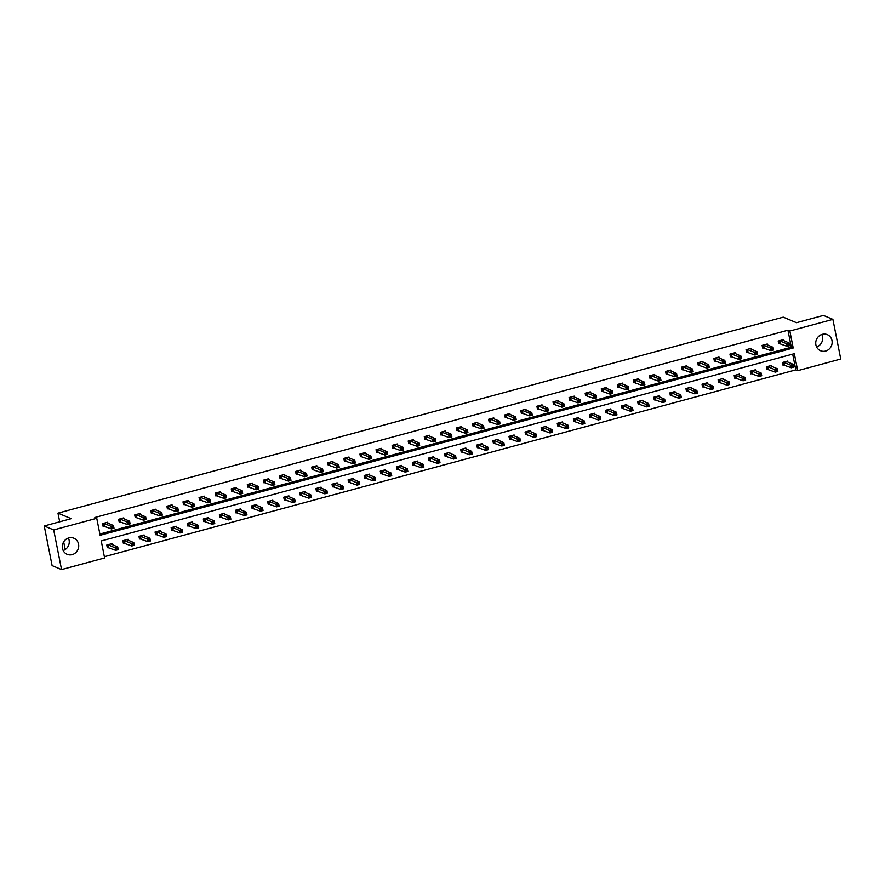 <?xml version="1.0" encoding="UTF-8"?>
<svg xmlns="http://www.w3.org/2000/svg" width="885" height="885" viewBox="0 0 885 885"><rect width="100%" height="100%" fill="white"/><g stroke="black" fill="none" stroke-linecap="round" stroke-linejoin="round"><path stroke-width="1.33" d="M68.41 538.047A8.728 8.12 -67.3 0 1 63.178 550.525M68.864 537.903A8.728 8.12 -67.3 0 1 73.886 538.224A8.728 8.12 -67.3 0 1 78.677 546.775A8.728 8.12 -67.3 0 1 72.172 554.63A8.728 8.12 -67.3 0 1 67.149 554.32A8.728 8.12 -67.3 0 1 62.359 545.757A8.728 8.12 -67.3 0 1 68.864 537.903M821.822 334.475A8.728 8.12 -67.3 0 1 816.589 346.953M822.276 334.331A8.728 8.12 -67.3 0 1 827.309 334.641A8.728 8.12 -67.3 0 1 832.099 343.203A8.728 8.12 -67.3 0 1 825.594 351.057A8.728 8.12 -67.3 0 1 820.561 350.737A8.728 8.12 -67.3 0 1 815.771 342.185A8.728 8.12 -67.3 0 1 822.276 334.331M840.75 359.033L797.695 370.671L794.332 353.679L101.244 540.956L104.607 557.948L61.552 569.575L53.697 529.927L96.753 518.289L100.116 535.281L793.203 348.004L789.84 331.012L832.896 319.385L840.75 359.033M104.364 556.709L795.803 369.875L797.695 370.671M53.697 529.927L44.25 525.967L52.104 565.615L61.552 569.575M44.25 525.967L71.22 518.676L57.979 513.134L783.247 317.162L796.478 322.704L823.448 315.425L832.896 319.385M57.979 513.134L59.693 521.785M63.676 541.874L65.191 549.541M123.977 518.842L123.778 517.869L118.623 519.263L119.154 521.94L120.316 521.63M156.147 510.147L155.959 509.174L150.804 510.568L151.335 513.245L152.486 512.935M188.328 501.452L188.129 500.479L182.974 501.872L183.505 504.561L184.655 504.24M220.498 492.757L220.31 491.794L215.155 493.177L215.686 495.865L216.836 495.556M252.667 484.062L252.479 483.099L247.324 484.493L247.855 487.17L249.006 486.861M284.848 475.367L284.649 474.404L279.494 475.798L280.025 478.475L281.187 478.166M317.018 466.683L316.83 465.709L311.675 467.103L312.206 469.78L313.356 469.47M349.199 457.987L349 457.014L343.845 458.408L344.376 461.085L345.526 460.775M381.369 449.292L381.181 448.319L376.025 449.713L376.556 452.39L377.707 452.08M413.538 440.597L413.35 439.624L408.195 441.018L408.726 443.706L409.877 443.385M445.719 431.902L445.531 430.94L440.365 432.322L440.896 435.011L442.058 434.69M477.889 423.207L477.701 422.245L472.546 423.638L473.077 426.316L474.227 426.006M510.07 414.512L509.871 413.549L504.715 414.943L505.247 417.62L506.408 417.311M542.24 405.828L542.051 404.854L536.896 406.248L537.427 408.925L538.578 408.616M574.42 397.133L574.221 396.159L569.066 397.553L569.597 400.23L570.748 399.92M606.59 388.438L606.402 387.464L601.247 388.858L601.767 391.535L602.928 391.225M638.76 379.742L638.572 378.769L633.417 380.163L633.948 382.84L635.098 382.53M670.941 371.047L670.741 370.074L665.586 371.468L666.117 374.156L667.279 373.835M703.11 362.352L702.922 361.39L697.767 362.784L698.298 365.461L699.449 365.151M735.291 353.657L735.092 352.695L729.937 354.088L730.468 356.766L731.618 356.456M767.461 344.962L767.273 343.999L762.118 345.393L762.649 348.07L763.799 347.761M99.872 534.042L791.323 347.208L787.949 330.227L94.861 517.493L96.753 518.289M783.546 340.625L783.358 339.652L778.203 341.046L778.734 343.723L779.884 343.413M751.376 349.309L751.177 348.347L746.022 349.741L746.553 352.418L747.714 352.108M719.195 358.005L719.007 357.042L713.852 358.436L714.383 361.113L715.534 360.803M687.025 366.7L686.837 365.737L681.682 367.12L682.213 369.808L683.364 369.499M654.856 375.395L654.657 374.421L649.501 375.815L650.033 378.503L651.183 378.183M622.675 384.09L622.487 383.116L617.332 384.51L617.863 387.188L619.013 386.878M590.505 392.785L590.306 391.812L585.151 393.205L585.682 395.883L586.843 395.573M558.324 401.48L558.136 400.507L552.981 401.901L553.512 404.578L554.663 404.268M526.155 410.164L525.967 409.202L520.811 410.596L521.331 413.273L522.493 412.963M493.985 418.859L493.786 417.897L488.631 419.291L489.162 421.968L490.312 421.658M461.804 427.555L461.616 426.592L456.461 427.986L456.992 430.663L458.142 430.353M429.634 436.25L429.435 435.276L424.28 436.67L424.811 439.358L425.973 439.037M397.453 444.945L397.265 443.971L392.11 445.365L392.641 448.042L393.792 447.733M365.284 453.64L365.096 452.666L359.93 454.06L360.46 456.737L361.622 456.428M333.103 462.335L332.915 461.362L327.76 462.755L328.291 465.433L329.441 465.123M300.933 471.019L300.745 470.057L295.59 471.451L296.121 474.128L297.272 473.818M268.763 479.714L268.564 478.752L263.409 480.146L263.94 482.823L265.091 482.513M236.583 488.409L236.395 487.447L231.239 488.841L231.77 491.518L232.921 491.208M204.413 497.104L204.214 496.131L199.059 497.525L199.59 500.213L200.751 499.892M172.232 505.8L172.044 504.826L166.889 506.22L167.42 508.897L168.57 508.587M140.062 514.495L139.874 513.521L134.719 514.915L135.25 517.592L136.401 517.283M107.893 523.19L107.693 522.216L102.538 523.61L103.069 526.287L104.22 525.978M787.949 330.227L789.84 331.012M795.803 369.875L792.683 354.133M108.468 547.417L107.317 547.726L106.786 545.049L111.941 543.655L112.129 544.618M124.553 543.069L123.402 543.379L122.871 540.702L128.026 539.308L128.214 540.27M140.638 538.722L139.487 539.031L138.956 536.354L144.111 534.96L144.31 535.923M156.733 534.374L155.572 534.684L155.041 532.007L160.207 530.613L160.395 531.575M172.818 530.026L171.668 530.336L171.137 527.659L176.292 526.265L176.48 527.239M188.903 525.679L187.753 525.989L187.222 523.312L192.377 521.918L192.565 522.891M204.988 521.331L203.838 521.641L203.307 518.964L208.462 517.57L208.65 518.544M221.073 516.984L219.923 517.294L219.391 514.616L224.547 513.223L224.746 514.196M237.169 512.636L236.007 512.946L235.476 510.269L240.643 508.875L240.831 509.849M253.254 508.289L252.103 508.598L251.572 505.921L256.727 504.527L256.916 505.501M269.339 503.941L268.188 504.262L267.657 501.574L272.812 500.18L273 501.153M285.424 499.594L284.273 499.914L283.742 497.226L288.897 495.832L289.096 496.806M301.519 495.257L300.358 495.567L299.827 492.879L304.982 491.496L305.181 492.458M317.604 490.909L316.443 491.219L315.912 488.542L321.078 487.148L321.266 488.111M333.689 486.562L332.539 486.872L332.008 484.195L337.163 482.801L337.351 483.763M349.774 482.214L348.624 482.524L348.093 479.847L353.248 478.453L353.436 479.416M365.859 477.867L364.709 478.177L364.177 475.499L369.333 474.106L369.532 475.068M381.955 473.519L380.793 473.829L380.262 471.152L385.417 469.758L385.617 470.72M398.04 469.172L396.878 469.481L396.358 466.804L401.513 465.41L401.702 466.384M414.125 464.824L412.974 465.134L412.443 462.457L417.598 461.063L417.786 462.036M430.21 460.477L429.059 460.786L428.528 458.109L433.683 456.715L433.871 457.689M446.294 456.129L445.144 456.439L444.613 453.762L449.768 452.368L449.967 453.341M462.39 451.781L461.229 452.091L460.698 449.414L465.853 448.02L466.052 448.994M478.475 447.434L477.325 447.744L476.794 445.066L481.949 443.673L482.137 444.646M494.56 443.086L493.41 443.407L492.879 440.719L498.034 439.325L498.222 440.299M510.645 438.739L509.494 439.06L508.963 436.371L514.119 434.977L514.307 435.951M526.73 434.391L525.579 434.712L525.048 432.024L530.203 430.641L530.403 431.603M542.826 430.055L541.664 430.364L541.133 427.687L546.288 426.293L546.487 427.256M558.911 425.707L557.76 426.017L557.229 423.34L562.384 421.946L562.572 422.908M574.996 421.36L573.845 421.669L573.314 418.992L578.469 417.598L578.657 418.561M591.08 417.012L589.93 417.322L589.399 414.645L594.554 413.251L594.742 414.213M607.165 412.664L606.015 412.974L605.484 410.297L610.639 408.903L610.838 409.866M623.261 408.317L622.1 408.627L621.569 405.949L626.724 404.556L626.923 405.529M639.346 403.969L638.196 404.279L637.665 401.602L642.82 400.208L643.008 401.182M655.431 399.622L654.281 399.931L653.75 397.254L658.905 395.86L659.093 396.834M671.516 395.274L670.365 395.584L669.834 392.907L674.989 391.513L675.178 392.486M687.601 390.927L686.45 391.236L685.919 388.559L691.074 387.165L691.274 388.139M703.697 386.579L702.535 386.889L702.004 384.212L707.17 382.818L707.358 383.791M719.782 382.231L718.631 382.541L718.1 379.864L723.255 378.47L723.443 379.444M735.866 377.884L734.716 378.205L734.185 375.517L739.34 374.123L739.528 375.096M751.951 373.536L750.801 373.857L750.27 371.169L755.425 369.775L755.613 370.749M768.047 369.2L766.886 369.51L766.355 366.821L771.51 365.439L771.709 366.401M784.132 364.852L782.971 365.162L782.44 362.485L787.606 361.091L787.794 362.053M791.323 347.208L793.203 348.004M787.993 344.464L788.203 345.537L789.232 345.261L789.022 344.188L786.566 343.668L789.143 342.971L789.674 345.648L787.097 346.345L786.566 343.668L779.353 340.736M782.207 339.962L789.143 342.971L789.022 344.188M788.203 345.537L787.097 346.345L778.656 343.336M793.27 365.616L792.241 365.903L792.451 366.965L793.48 366.689L793.391 364.399L793.922 367.076L791.345 367.773L790.814 365.096L793.391 364.399L786.444 361.478M782.904 364.775L791.345 367.773L792.451 366.965M783.601 362.164L792.241 365.903M771.908 348.812L772.118 349.885L773.147 349.608L772.937 348.535L770.481 348.004L773.059 347.307L773.59 349.995L771.012 350.692L770.481 348.004L763.268 345.084M766.111 344.309L773.059 347.307L772.937 348.535M772.118 349.885L771.012 350.692L762.571 347.683M755.812 353.159L756.033 354.232L757.062 353.945L756.852 352.883L754.396 352.352L756.974 351.655L757.505 354.343L754.927 355.04L754.396 352.352L747.183 349.431M750.026 348.657L756.974 351.655L756.852 352.883M756.033 354.232L754.927 355.04L746.475 352.031M777.185 369.963L776.145 370.24L776.355 371.313L777.395 371.036L777.307 368.746L777.838 371.423L775.26 372.12L774.729 369.443L777.307 368.746L770.359 365.748M766.808 369.122L775.26 372.12L776.355 371.313M767.516 366.512L776.145 370.24M761.089 374.311L760.06 374.587L760.27 375.66L761.31 375.384L761.211 373.094L761.742 375.771L759.164 376.468L758.633 373.791L761.211 373.094L754.274 370.096M750.723 373.47L759.164 376.468L760.27 375.66M751.42 370.859L760.06 374.587M739.727 357.507L739.937 358.58L740.977 358.292L740.756 357.23L738.311 356.699L740.889 356.002L741.42 358.69L738.831 359.387L738.311 356.699L731.087 353.779M733.942 353.004L740.889 356.002L740.756 357.23M739.937 358.58L738.831 359.387L730.39 356.378M745.004 378.658L743.975 378.935L744.185 380.008L745.214 379.731L745.126 377.441L745.657 380.119L743.079 380.815L742.548 378.138L745.126 377.441L738.19 374.51M734.639 377.818L743.079 380.815L744.185 380.008M735.335 375.207L743.975 378.935M723.642 361.854L723.853 362.927L724.881 362.64L724.671 361.567L722.215 361.047L724.793 360.35L725.324 363.027L722.746 363.724L722.215 361.047L715.003 358.115M717.857 357.429L724.793 360.35L724.671 361.567M723.853 362.927L722.746 363.724L714.306 360.726M728.919 383.006L727.89 383.282L728.101 384.356L729.129 384.079L729.041 381.789L729.572 384.466L726.994 385.163L726.463 382.486L729.041 381.789L722.094 378.791M718.554 382.165L726.994 385.163L728.101 384.356M719.251 379.554L727.89 383.282M707.558 366.202L707.768 367.264L708.797 366.987L708.586 365.914L706.13 365.394L708.708 364.697L709.239 367.375L706.661 368.072L706.13 365.394L698.918 362.463M701.772 361.699L708.708 364.697L708.586 365.914M707.768 367.264L706.661 368.072L698.221 365.074M712.834 387.353L711.794 387.63L712.016 388.703L713.044 388.426L712.956 386.137L713.487 388.814L710.909 389.511L710.378 386.834L712.956 386.137L706.009 383.205M702.469 386.513L710.909 389.511L712.016 388.703M703.166 383.902L711.794 387.63M691.473 370.538L691.683 371.611L692.712 371.335L692.501 370.262L690.046 369.742L692.623 369.045L693.154 371.722L690.577 372.419L690.046 369.742L682.833 366.81M685.687 366.113L692.623 369.045L692.501 370.262M691.683 371.611L690.577 372.419L682.136 369.421M696.738 391.701L695.71 391.978L695.92 393.051L696.96 392.774L696.871 390.484L697.402 393.161L694.825 393.858L694.294 391.181L696.871 390.484L689.924 387.475M686.373 390.86L694.825 393.858L695.92 393.051M687.081 388.249L695.71 391.978M675.377 374.886L675.598 375.959L676.627 375.683L676.417 374.609L673.961 374.089L676.538 373.393L677.069 376.07L674.492 376.767L673.961 374.089L666.748 371.158M669.591 370.395L676.538 373.393L676.417 374.609M675.598 375.959L674.492 376.767L666.04 373.769M680.653 396.049L679.625 396.325L679.835 397.398L680.864 397.122L680.775 394.832L681.306 397.509L678.729 398.206L678.198 395.529L680.775 394.832L673.839 391.823M670.288 395.208L678.729 398.206L679.835 397.398M670.985 392.597L679.625 396.325M659.292 379.234L659.502 380.307L660.542 380.03L660.321 378.957L657.865 378.437L660.453 377.74L660.973 380.417L658.396 381.114L657.865 378.437L650.652 375.505M653.506 374.742L660.453 377.74L660.321 378.957M659.502 380.307L658.396 381.114L649.955 378.116M664.569 400.396L663.54 400.673L663.75 401.746L664.779 401.469L664.69 399.179L665.221 401.856L662.644 402.553L662.113 399.876L664.69 399.179L657.754 396.17M654.203 399.555L662.644 402.553L663.75 401.746M654.9 396.945L663.54 400.673M643.207 383.581L643.417 384.654L644.446 384.378L644.236 383.305L641.78 382.785L644.357 382.088L644.888 384.765L642.311 385.462L641.78 382.785L634.567 379.853M637.421 379.156L644.357 382.088L644.236 383.305M643.417 384.654L642.311 385.462L633.87 382.464M648.484 404.744L647.455 405.02L647.665 406.093L648.694 405.817L648.605 403.527L649.136 406.204L646.559 406.901L646.028 404.224L648.605 403.527L641.658 400.518M638.118 403.892L646.559 406.901L647.665 406.093M638.815 401.292L647.455 405.02M627.122 387.929L627.332 389.002L628.361 388.725L628.151 387.652L625.695 387.132L628.273 386.435L628.804 389.112L626.226 389.809L625.695 387.132L618.482 384.201M621.336 383.426L628.273 386.435L628.151 387.652M627.332 389.002L626.226 389.809L617.785 386.811M632.399 409.091L631.359 409.368L631.58 410.441L632.609 410.164L632.521 407.863L633.052 410.551L630.474 411.248L629.943 408.56L632.521 407.863L625.573 404.943M622.033 408.239L630.474 411.248L631.58 410.441M622.73 405.64L631.359 409.368M611.037 392.276L611.247 393.349L612.276 393.073L612.066 392L609.61 391.48L612.188 390.783L612.719 393.46L610.141 394.157L609.61 391.48L602.397 388.548M605.24 387.851L612.188 390.783L612.066 392M611.247 393.349L610.141 394.157L601.7 391.159M616.303 413.439L615.274 413.715L615.484 414.788L616.524 414.501L616.436 412.211L616.967 414.899L614.378 415.596L613.858 412.908L616.436 412.211L609.488 409.213M605.937 412.587L614.378 415.596L615.484 414.788M606.634 409.987L615.274 413.715M594.941 396.624L595.163 397.697L596.191 397.42L595.981 396.347L593.525 395.827L596.103 395.13L596.634 397.808L594.056 398.504L593.525 395.827L586.312 392.896M589.156 392.121L596.103 395.13L595.981 396.347M595.163 397.697L594.056 398.504L585.605 395.506M600.218 417.786L599.189 418.063L599.399 419.136L600.428 418.848L600.34 416.558L600.871 419.247L598.293 419.944L597.762 417.255L600.34 416.558L593.404 413.56M589.853 416.935L598.293 419.944L599.399 419.136M590.549 414.335L599.189 418.063M578.856 400.971L579.067 402.044L580.106 401.768L579.885 400.695L577.429 400.175L580.007 399.478L580.538 402.155L577.96 402.852L577.429 400.175L570.217 397.243M573.071 396.469L580.007 399.478L579.885 400.695M579.067 402.044L577.96 402.852L569.52 399.854M584.133 422.123L583.104 422.41L583.315 423.484L584.343 423.196L584.255 420.906L584.786 423.583L582.208 424.28L581.677 421.603L584.255 420.906L577.319 417.908M573.768 421.282L582.208 424.28L583.315 423.484M574.465 418.671L583.104 422.41M562.772 405.319L562.982 406.392L564.01 406.115L563.8 405.042L561.344 404.522L563.922 403.826L564.453 406.503L561.875 407.2L561.344 404.522L554.132 401.591M556.986 400.816L563.922 403.826L563.8 405.042M562.982 406.392L561.875 407.2L553.435 404.191M568.048 426.47L567.019 426.758L567.23 427.82L568.258 427.543L568.17 425.254L568.701 427.931L566.123 428.628L565.592 425.951L568.17 425.254L561.223 422.256M557.683 425.63L566.123 428.628L567.23 427.82M558.38 423.019L567.019 426.758M546.687 409.666L546.897 410.74L547.926 410.463L547.715 409.39L545.26 408.859L547.837 408.173L548.368 410.85L545.791 411.547L545.26 408.859L538.047 405.938M540.901 405.164L547.837 408.173L547.715 409.39M546.897 410.74L545.791 411.547L537.35 408.538M551.963 430.818L550.924 431.106L551.145 432.168L552.174 431.891L552.085 429.601L552.616 432.278L550.039 432.975L549.508 430.298L552.085 429.601L545.138 426.67M541.587 429.977L550.039 432.975L551.145 432.168M542.295 427.366L550.924 431.106M530.602 414.014L530.812 415.087L531.841 414.799L531.631 413.738L529.175 413.206L531.752 412.51L532.283 415.198L529.706 415.895L529.175 413.206L521.962 410.286M524.805 409.589L531.752 412.51L531.631 413.738M530.812 415.087L529.706 415.895L521.265 412.886M535.867 435.166L534.839 435.442L535.049 436.515L536.089 436.239L536 433.949L536.52 436.626L533.943 437.323L533.412 434.646L536 433.949L529.053 430.951M525.502 434.325L533.943 437.323L535.049 436.515M526.199 431.714L534.839 435.442M514.506 418.362L514.727 419.435L515.756 419.147L515.546 418.085L513.09 417.554L515.667 416.857L516.198 419.545L513.621 420.242L513.09 417.554L505.877 414.634M508.72 413.859L515.667 416.857L515.546 418.085M514.727 419.435L513.621 420.242L505.169 417.233M519.783 439.513L518.754 439.79L518.964 440.863L519.993 440.586L519.904 438.296L520.435 440.973L517.858 441.67L517.327 438.993L519.904 438.296L512.968 435.365M509.417 438.672L517.858 441.67L518.964 440.863M510.114 436.062L518.754 439.79M498.421 422.709L498.631 423.782L499.671 423.495L499.45 422.422L496.994 421.902L499.571 421.205L500.102 423.882L497.525 424.579L496.994 421.902L489.781 418.97M492.635 418.284L499.571 421.205L499.45 422.422M498.631 423.782L497.525 424.579L489.084 421.581M503.698 443.861L502.669 444.137L502.879 445.21L503.908 444.934L503.819 442.644L504.35 445.321L501.773 446.018L501.242 443.341L503.819 442.644L496.883 439.646M493.332 443.02L501.773 446.018L502.879 445.21M494.029 440.409L502.669 444.137M482.336 427.057L482.546 428.119L483.575 427.842L483.365 426.769L480.909 426.249L483.487 425.552L484.018 428.229L481.44 428.926L480.909 426.249L473.696 423.318M476.55 422.554L483.487 425.552L483.365 426.769M482.546 428.119L481.44 428.926L472.999 425.928M487.613 448.208L486.584 448.485L486.794 449.558L487.823 449.281L487.735 446.991L488.266 449.668L485.688 450.365L485.157 447.688L487.735 446.991L480.787 443.982M477.247 447.367L485.688 450.365L486.794 449.558M477.944 444.757L486.584 448.485M466.251 431.404L466.461 432.466L467.49 432.19L467.28 431.117L464.824 430.597L467.402 429.9L467.933 432.577L465.355 433.274L464.824 430.597L457.611 427.665M460.454 426.902L467.402 429.9L467.28 431.117M466.461 432.466L465.355 433.274L456.914 430.276M471.528 452.556L470.488 452.832L470.709 453.905L471.738 453.629L471.65 451.339L472.181 454.016L469.603 454.713L469.072 452.036L471.65 451.339L464.702 448.33M461.151 451.715L469.603 454.713L470.709 453.905M461.859 449.104L470.488 452.832M450.166 435.741L450.376 436.814L451.405 436.537L451.195 435.464L448.739 434.944L451.317 434.247L451.848 436.924L449.27 437.621L448.739 434.944L441.526 432.013M444.37 431.316L451.317 434.247L451.195 435.464M450.376 436.814L449.27 437.621L440.83 434.623M455.432 456.903L454.403 457.18L454.613 458.253L455.653 457.976L455.554 455.687L456.085 458.364L453.507 459.061L452.976 456.383L455.554 455.687L448.618 452.677M445.066 456.063L453.507 459.061L454.613 458.253M445.763 453.452L454.403 457.18M434.07 440.088L434.281 441.161L435.32 440.885L435.11 439.812L432.654 439.292L435.232 438.595L435.763 441.272L433.185 441.969L432.654 439.292L425.442 436.36M428.285 435.597L435.232 438.595L435.11 439.812M434.281 441.161L433.185 441.969L424.734 438.971M439.347 461.251L438.318 461.527L438.529 462.601L439.557 462.324L439.469 460.034L440 462.711L437.422 463.408L436.891 460.731L439.469 460.034L432.533 457.102M428.982 460.41L437.422 463.408L438.529 462.601M429.679 457.799L438.318 461.527M417.985 444.436L418.196 445.509L419.236 445.232L419.014 444.159L416.558 443.639L419.136 442.942L419.667 445.62L417.089 446.317L416.558 443.639L409.346 440.708M412.2 440.011L419.136 442.942L419.014 444.159M418.196 445.509L417.089 446.317L408.649 443.319M423.262 465.599L422.233 465.875L422.444 466.948L423.472 466.672L423.384 464.382L423.915 467.059L421.337 467.756L420.806 465.079L423.384 464.382L416.448 461.373M412.897 464.747L421.337 467.756L422.444 466.948M413.594 462.147L422.233 465.875M401.901 448.784L402.111 449.857L403.14 449.58L402.929 448.507L400.474 447.987L403.051 447.29L403.582 449.967L401.005 450.664L400.474 447.987L393.261 445.055M396.115 444.281L403.051 447.29L402.929 448.507M402.111 449.857L401.005 450.664L392.564 447.666M407.177 469.946L406.149 470.223L406.359 471.296L407.388 471.019L407.299 468.729L407.83 471.406L405.253 472.103L404.722 469.415L407.299 468.729L400.352 465.72M396.812 469.094L405.253 472.103L406.359 471.296M397.509 466.495L406.149 470.223M385.816 453.131L386.026 454.204L387.055 453.928L386.845 452.854L384.389 452.335L386.966 451.638L387.497 454.315L384.92 455.012L384.389 452.335L377.176 449.403M380.019 448.629L386.966 451.638L386.845 452.854M386.026 454.204L384.92 455.012L376.479 452.014M391.093 474.294L390.053 474.57L390.274 475.643L391.303 475.367L391.214 473.066L391.745 475.754L389.168 476.451L388.637 473.763L391.214 473.066L384.267 470.068M380.716 473.442L389.168 476.451L390.274 475.643M381.424 470.842L390.053 474.57M369.72 457.479L369.941 458.552L370.97 458.275L370.76 457.202L368.304 456.682L370.881 455.985L371.412 458.662L368.835 459.359L368.304 456.682L361.091 453.751M363.934 452.976L370.881 455.985L370.76 457.202M369.941 458.552L368.835 459.359L360.394 456.361M374.997 478.641L373.968 478.918L374.178 479.991L375.218 479.703L375.118 477.413L375.649 480.101L373.072 480.798L372.541 478.11L375.118 477.413L368.182 474.415M364.631 477.789L373.072 480.798L374.178 479.991M365.328 475.19L373.968 478.918M353.635 461.826L353.845 462.899L354.885 462.623L354.664 461.55L352.219 461.03L354.797 460.333L355.327 463.01L352.75 463.707L352.219 461.03L345.006 458.098M347.849 457.324L354.797 460.333L354.664 461.55M353.845 462.899L352.75 463.707L344.298 460.709M358.912 482.978L357.883 483.265L358.093 484.338L359.122 484.051L359.033 481.761L359.564 484.449L356.987 485.135L356.456 482.458L359.033 481.761L352.097 478.763M348.546 482.137L356.987 485.135L358.093 484.338M349.243 479.537L357.883 483.265M337.55 466.174L337.76 467.247L338.789 466.97L338.579 465.897L336.123 465.377L338.701 464.68L339.232 467.357L336.654 468.054L336.123 465.377L328.91 462.446M331.764 461.749L338.701 464.68L338.579 465.897M337.76 467.247L336.654 468.054L328.213 465.056M342.827 487.325L341.798 487.613L342.008 488.675L343.037 488.398L342.949 486.108L343.48 488.785L340.902 489.482L340.371 486.805L342.949 486.108L336.012 483.11M332.461 486.484L340.902 489.482L342.008 488.675M333.158 483.874L341.798 487.613M321.465 470.521L321.675 471.594L322.704 471.318L322.494 470.245L320.038 469.714L322.616 469.028L323.147 471.705L320.569 472.402L320.038 469.714L312.825 466.793M315.68 466.019L322.616 469.028L322.494 470.245M321.675 471.594L320.569 472.402L312.128 469.393M326.742 491.673L325.713 491.96L325.923 493.022L326.952 492.746L326.864 490.456L327.395 493.133L324.817 493.83L324.286 491.153L326.864 490.456L319.916 487.535M316.376 490.832L324.817 493.83L325.923 493.022M317.073 488.221L325.713 491.96M305.38 474.869L305.591 475.942L306.619 475.665L306.409 474.592L303.953 474.061L306.531 473.364L307.062 476.053L304.484 476.749L303.953 474.061L296.74 471.141M299.584 470.366L306.531 473.364L306.409 474.592M305.591 475.942L304.484 476.749L296.044 473.74M310.657 496.02L309.617 496.297L309.838 497.37L310.867 497.093L310.779 494.803L311.31 497.481L308.732 498.178L308.201 495.5L310.779 494.803L303.832 491.806M300.28 495.18L308.732 498.178L309.838 497.37M300.988 492.569L309.617 496.297M289.284 479.216L289.506 480.29L290.534 480.002L290.324 478.94L287.868 478.409L290.446 477.712L290.977 480.4L288.399 481.097L287.868 478.409L280.656 475.488M283.499 474.714L290.446 477.712L290.324 478.94M289.506 480.29L288.399 481.097L279.959 478.088M294.561 500.368L293.532 500.644L293.743 501.718L294.782 501.441L294.683 499.151L295.214 501.828L292.636 502.525L292.105 499.848L294.683 499.151L287.747 496.153M284.196 499.527L292.636 502.525L293.743 501.718M284.893 496.916L293.532 500.644M273.2 483.564L273.41 484.637L274.45 484.349L274.228 483.276L271.784 482.756L274.361 482.059L274.892 484.748L272.303 485.434L271.784 482.756L264.56 479.836M267.414 479.062L274.361 482.059L274.228 483.276M273.41 484.637L272.303 485.434L263.863 482.436M278.476 504.715L277.447 504.992L277.658 506.065L278.686 505.789L278.598 503.499L279.129 506.176L276.551 506.873L276.02 504.196L278.598 503.499L271.662 500.567M268.111 503.875L276.551 506.873L277.658 506.065M268.808 501.264L277.447 504.992M257.115 487.912L257.325 488.974L258.354 488.697L258.143 487.624L255.688 487.104L258.265 486.407L258.796 489.084L256.219 489.781L255.688 487.104L248.475 484.172M251.329 483.487L258.265 486.407L258.143 487.624M257.325 488.974L256.219 489.781L247.778 486.783M262.391 509.063L261.363 509.34L261.573 510.413L262.602 510.136L262.513 507.846L263.044 510.523L260.467 511.22L259.936 508.543L262.513 507.846L255.566 504.848M252.026 508.222L260.467 511.22L261.573 510.413M252.723 505.612L261.363 509.34M241.03 492.259L241.24 493.321L242.269 493.045L242.059 491.971L239.603 491.452L242.18 490.755L242.711 493.432L240.134 494.129L239.603 491.452L232.39 488.52M235.244 487.757L242.18 490.755L242.059 491.971M241.24 493.321L240.134 494.129L231.693 491.131M246.307 513.411L245.278 513.687L245.488 514.76L246.517 514.484L246.428 512.194L246.959 514.871L244.382 515.568L243.851 512.891L246.428 512.194L239.481 509.262M235.941 512.57L244.382 515.568L245.488 514.76M236.638 509.959L245.278 513.687M224.945 496.596L225.155 497.669L226.184 497.392L225.974 496.319L223.518 495.799L226.095 495.102L226.626 497.779L224.049 498.476L223.518 495.799L216.305 492.868M219.159 492.171L226.095 495.102L225.974 496.319M225.155 497.669L224.049 498.476L215.608 495.478M230.222 517.758L229.182 518.035L229.392 519.108L230.432 518.831L230.343 516.541L230.874 519.218L228.297 519.915L227.766 517.238L230.343 516.541L223.396 513.532M219.845 516.917L228.297 519.915L229.392 519.108M220.553 514.307L229.182 518.035M208.849 500.943L209.07 502.016L210.099 501.74L209.889 500.667L207.433 500.147L210.011 499.45L210.541 502.127L207.964 502.824L207.433 500.147L200.22 497.215M203.063 496.452L210.011 499.45L209.889 500.667M209.07 502.016L207.964 502.824L199.512 499.826M214.126 522.106L213.097 522.382L213.307 523.455L214.336 523.179L214.247 520.889L214.778 523.566L212.201 524.263L211.67 521.586L214.247 520.889L207.311 517.88M203.76 521.265L212.201 524.263L213.307 523.455M204.457 518.654L213.097 522.382M192.764 505.291L192.974 506.364L194.014 506.087L193.793 505.014L191.337 504.494L193.926 503.797L194.446 506.474L191.868 507.171L191.337 504.494L184.124 501.563M186.978 500.799L193.926 503.797L193.793 505.014M192.974 506.364L191.868 507.171L183.427 504.173M198.041 526.453L197.012 526.73L197.222 527.803L198.251 527.526L198.163 525.236L198.694 527.914L196.116 528.611L195.585 525.933L198.163 525.236L191.226 522.227M187.675 525.613L196.116 528.611L197.222 527.803M188.372 523.002L197.012 526.73M176.679 509.638L176.889 510.711L177.918 510.435L177.708 509.362L175.252 508.842L177.83 508.145L178.361 510.822L175.783 511.519L175.252 508.842L168.039 505.91M170.893 505.147L177.83 508.145L177.708 509.362M176.889 510.711L175.783 511.519L167.342 508.521M181.956 530.801L180.927 531.077L181.137 532.15L182.166 531.874L182.078 529.584L182.609 532.261L180.031 532.958L179.5 530.281L182.078 529.584L175.13 526.575M171.59 529.949L180.031 532.958L181.137 532.15M172.287 527.349L180.927 531.077M160.594 513.986L160.805 515.059L161.833 514.782L161.623 513.709L159.167 513.189L161.745 512.492L162.276 515.17L159.698 515.866L159.167 513.189L151.954 510.258M154.809 509.483L161.745 512.492L161.623 513.709M160.805 515.059L159.698 515.866L151.258 512.869M165.871 535.148L164.831 535.425L165.052 536.498L166.081 536.221L165.993 533.92L166.524 536.609L163.946 537.306L163.415 534.617L165.993 533.92L159.046 531M155.506 534.297L163.946 537.306L165.052 536.498M156.202 531.697L164.831 535.425M144.509 518.333L144.72 519.406L145.748 519.13L145.538 518.057L143.082 517.537L145.66 516.84L146.191 519.517L143.613 520.214L143.082 517.537L135.87 514.605M138.713 513.908L145.66 516.84L145.538 518.057M144.72 519.406L143.613 520.214L135.173 517.216M149.775 539.496L148.746 539.773L148.957 540.846L149.996 540.558L149.908 538.268L150.439 540.956L147.85 541.653L147.33 538.965L149.908 538.268L142.961 535.27M139.41 538.644L147.85 541.653L148.957 540.846M140.107 536.044L148.746 539.773M128.413 522.681L128.635 523.754L129.664 523.477L129.453 522.404L126.997 521.885L129.575 521.188L130.106 523.865L127.528 524.562L126.997 521.885L119.785 518.953M122.628 518.179L129.575 521.188L129.453 522.404M128.635 523.754L127.528 524.562L119.077 521.564M133.69 543.844L132.661 544.12L132.872 545.193L133.9 544.906L133.812 542.616L134.343 545.304L131.765 546.001L131.234 543.313L133.812 542.616L126.876 539.618M123.325 542.992L131.765 546.001L132.872 545.193M124.022 540.392L132.661 544.12M112.329 527.029L112.539 528.102L113.579 527.825L113.357 526.752L110.902 526.232L113.479 525.535L114.01 528.212L111.433 528.909L110.902 526.232L103.689 523.301M106.543 522.526L113.479 525.535L113.357 526.752M112.539 528.102L111.433 528.909L102.992 525.911M117.605 548.18L116.577 548.468L116.787 549.541L117.816 549.253L117.727 546.963L118.258 549.64L115.681 550.337L115.15 547.66L117.727 546.963L110.791 543.965M107.24 547.339L115.681 550.337L116.787 549.541M107.937 544.729L116.577 548.468M779.685 340.78L780.216 343.457M779.475 340.736L780.006 343.424M784.243 364.852L783.712 362.175M784.464 364.897L783.933 362.219M763.6 345.128L764.131 347.805M763.379 345.084L763.91 347.761M747.515 349.475L748.046 352.153M747.294 349.431L747.825 352.108M768.158 369.2L767.627 366.523M768.379 369.244L767.848 366.556M752.073 373.547L751.542 370.87M752.283 373.592L751.752 370.903M731.419 353.823L731.95 356.5M731.209 353.779L731.74 356.456M735.988 377.895L735.457 375.218M736.198 377.939L735.667 375.251M715.334 358.171L715.865 360.848M715.124 358.126L715.655 360.803M719.892 382.243L719.361 379.565M720.113 382.276L719.582 379.599M699.25 362.518L699.781 365.195M699.039 362.474L699.57 365.151M703.807 386.59L703.276 383.913M704.029 386.623L703.498 383.946M683.165 366.855L683.696 369.543M682.943 366.821L683.474 369.499M687.722 390.938L687.191 388.261M687.933 390.971L687.413 388.294M667.08 371.202L667.611 373.89M666.859 371.169L667.39 373.846M671.638 395.285L671.107 392.608M671.848 395.318L671.317 392.641M650.984 375.55L651.515 378.238M650.774 375.517L651.305 378.194M655.553 399.633L655.022 396.945M655.763 399.666L655.232 396.989M634.899 379.897L635.43 382.574M634.689 379.864L635.22 382.541M639.457 403.98L638.926 401.292M639.678 404.014L639.147 401.336M618.814 384.245L619.345 386.922M618.604 384.212L619.124 386.889M623.372 408.328L622.841 405.64M623.593 408.361L623.062 405.684M602.729 388.592L603.26 391.27M602.508 388.559L603.039 391.236M607.287 412.664L606.756 409.987M607.497 412.709L606.966 410.032M586.644 392.94L587.175 395.617M586.423 392.907L586.954 395.584M591.202 417.012L590.671 414.335M591.412 417.056L590.881 414.379M570.548 397.288L571.079 399.965M570.338 397.243L570.869 399.931M575.117 421.36L574.586 418.682M575.327 421.404L574.796 418.727M554.464 401.635L554.995 404.312M554.253 401.591L554.784 404.279M559.021 425.707L558.49 423.03M559.243 425.751L558.712 423.074M538.379 405.983L538.91 408.66M538.168 405.938L538.688 408.627M542.936 430.055L542.405 427.378M543.158 430.099L542.627 427.411M522.294 410.33L522.825 413.007M522.073 410.286L522.604 412.963M526.852 434.402L526.321 431.725M527.062 434.447L526.531 431.758M506.209 414.678L506.74 417.355M505.988 414.634L506.519 417.311M510.767 438.75L510.236 436.073M510.977 438.794L510.446 436.106M490.113 419.025L490.644 421.702M489.903 418.981L490.434 421.658M494.682 443.097L494.151 440.42M494.892 443.131L494.361 440.453M474.028 423.373L474.559 426.05M473.818 423.329L474.349 426.006M478.586 447.445L478.055 444.768M478.807 447.478L478.276 444.801M457.943 427.709L458.474 430.398M457.722 427.676L458.253 430.353M462.501 451.792L461.97 449.115M462.722 451.826L462.191 449.149M441.858 432.057L442.389 434.745M441.637 432.024L442.168 434.701M446.416 456.14L445.885 453.463M446.626 456.173L446.095 453.496M425.773 436.405L426.305 439.093M425.552 436.371L426.083 439.048M430.331 460.488L429.8 457.799M430.541 460.521L430.01 457.844M409.678 440.752L410.209 443.429M409.467 440.719L409.998 443.396M414.235 464.835L413.715 462.147M414.457 464.868L413.926 462.191M393.593 445.1L394.124 447.777M393.382 445.066L393.913 447.744M398.15 469.183L397.619 466.495M398.372 469.216L397.841 466.539M377.508 449.447L378.039 452.124M377.287 449.414L377.818 452.091M382.066 473.519L381.535 470.842M382.287 473.563L381.756 470.886M361.423 453.795L361.954 456.472M361.202 453.762L361.733 456.439M365.981 477.867L365.45 475.19M366.191 477.911L365.66 475.234M345.338 458.142L345.858 460.82M345.117 458.098L345.648 460.786M349.896 482.214L349.365 479.537M350.106 482.259L349.575 479.581M329.242 462.49L329.773 465.167M329.032 462.446L329.563 465.134M333.8 486.562L333.269 483.885M334.021 486.606L333.49 483.929M313.157 466.837L313.688 469.515M312.947 466.793L313.478 469.481M317.715 490.909L317.184 488.232M317.936 490.954L317.405 488.277M297.072 471.185L297.603 473.862M296.851 471.141L297.382 473.818M301.63 495.257L301.099 492.58M301.851 495.301L301.32 492.613M280.988 475.533L281.518 478.21M280.766 475.488L281.297 478.166M285.545 499.605L285.014 496.927M285.755 499.649L285.224 496.961M264.892 479.88L265.423 482.557M264.681 479.836L265.212 482.513M269.46 503.952L268.929 501.275M269.671 503.996L269.14 501.308M248.807 484.228L249.338 486.905M248.596 484.183L249.127 486.861M253.364 508.3L252.833 505.623M253.586 508.333L253.055 505.656M232.722 488.575L233.253 491.252M232.512 488.531L233.043 491.208M237.28 512.647L236.749 509.97M237.501 512.68L236.97 510.003M216.637 492.912L217.168 495.6M216.416 492.879L216.947 495.556M221.195 516.995L220.664 514.318M221.405 517.028L220.885 514.351M200.552 497.259L201.083 499.948M200.331 497.226L200.862 499.903M205.11 521.342L204.579 518.654M205.32 521.376L204.789 518.698M184.456 501.607L184.987 504.295M184.246 501.574L184.777 504.251M189.025 525.69L188.494 523.002M189.235 525.723L188.704 523.046M168.371 505.954L168.902 508.632M168.161 505.921L168.692 508.598M172.929 530.038L172.398 527.349M173.15 530.071L172.619 527.394M152.286 510.302L152.817 512.979M152.076 510.269L152.607 512.946M156.844 534.374L156.313 531.697M157.065 534.418L156.534 531.741M136.202 514.65L136.732 517.327M135.98 514.616L136.511 517.294M140.759 538.722L140.228 536.044M140.969 538.766L140.45 536.089M120.117 518.997L120.648 521.674M119.895 518.953L120.426 521.641M124.674 543.069L124.143 540.392M124.885 543.113L124.354 540.436M104.021 523.345L104.552 526.022M103.811 523.301L104.341 525.989M108.589 547.417L108.059 544.74M108.8 547.461L108.269 544.784"/></g></svg>
